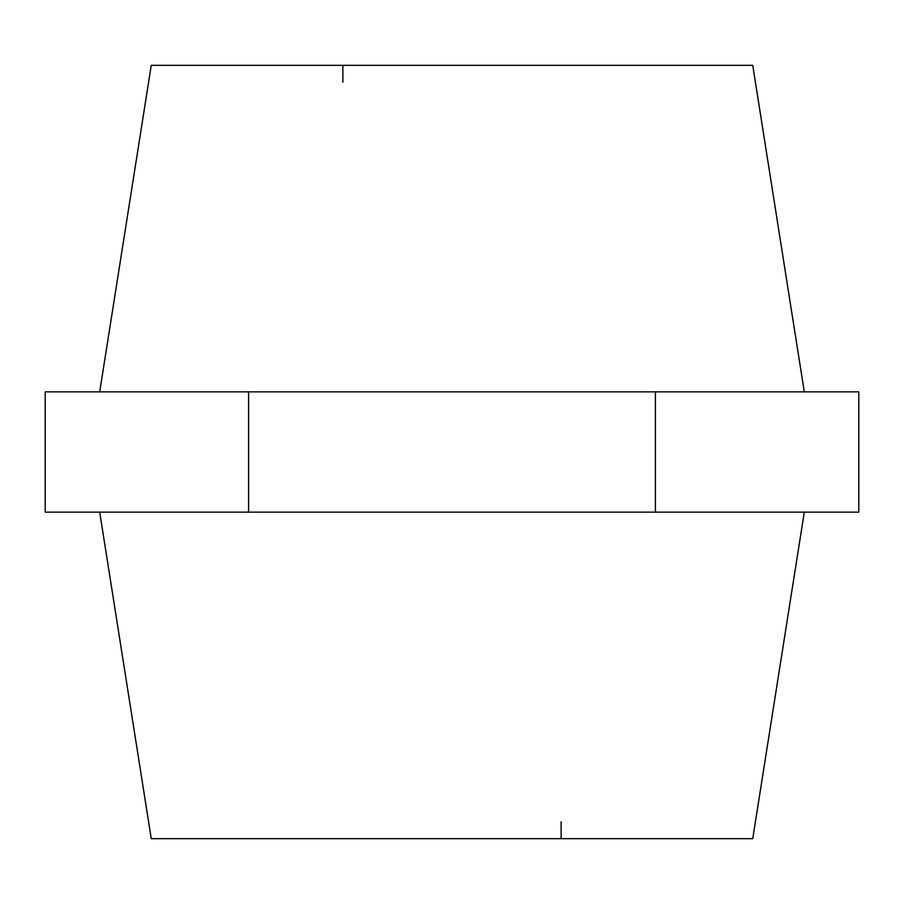 <?xml version="1.0" encoding="UTF-8"?>
<svg xmlns="http://www.w3.org/2000/svg" width="904" height="904" viewBox="0 0 904 904"><rect width="100%" height="100%" fill="white"/><g stroke="black" fill="none" stroke-linecap="round" stroke-linejoin="round"><path stroke-width="1.36" d="M342.876 82.207L342.876 65.325M561.124 821.792L561.124 838.675M99.7 391.85L151.262 65.325L752.738 65.325L804.3 391.85M99.7 512.15L151.262 838.675L752.738 838.675L804.3 512.15M248.6 391.85L858.8 391.85L858.8 512.15L45.2 512.15L45.2 391.85L248.6 391.85L248.6 512.15M655.4 391.85L655.4 512.15"/></g></svg>

